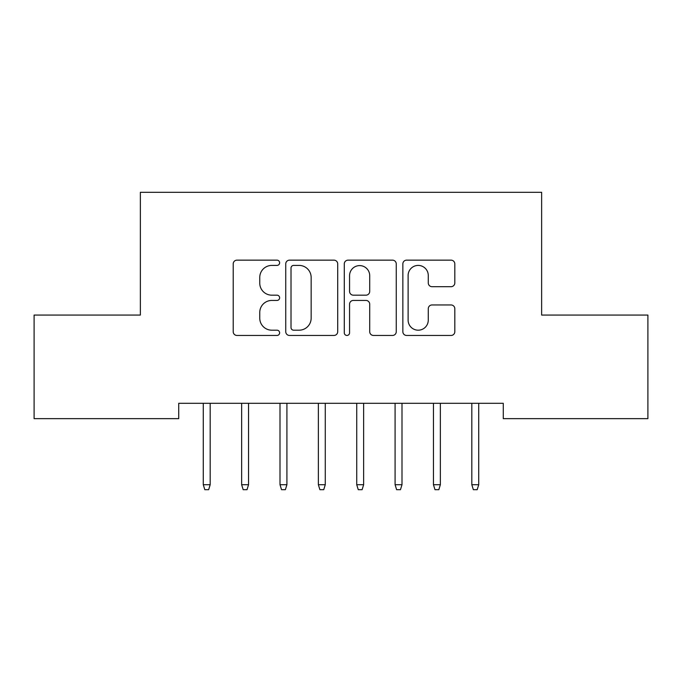 <?xml version="1.0" encoding="UTF-8"?>
<svg xmlns="http://www.w3.org/2000/svg" width="682" height="682" viewBox="0 0 682 682"><rect width="100%" height="100%" fill="white"/><g stroke="black" fill="none" stroke-linecap="round" stroke-linejoin="round"><path stroke-width="1.02" d="M279.62 262.783A2.634 2.634 0 0 0 276.986 260.149L236.978 260.149A3.768 3.768 0 0 0 233.21 263.917L233.21 331.691A3.768 3.768 0 0 0 236.978 335.459L276.986 335.459A2.634 2.634 0 0 0 279.62 332.825A2.634 2.634 0 0 0 276.986 330.19L271.811 330.19A12.046 12.046 0 0 1 259.757 318.136L259.757 312.492A12.046 12.046 0 0 1 271.811 300.438L276.986 300.438A2.634 2.634 0 0 0 279.62 297.804A2.634 2.634 0 0 0 276.986 295.17L271.811 295.17A12.046 12.046 0 0 1 259.757 283.115L259.757 277.472A12.046 12.046 0 0 1 271.811 265.417L276.986 265.417A2.634 2.634 0 0 0 279.62 262.783M451.049 286.696A3.768 3.768 0 0 0 454.817 282.928L454.817 263.917A3.768 3.768 0 0 0 451.049 260.149L406.617 260.149A3.768 3.768 0 0 0 402.849 263.917L402.849 331.691A3.768 3.768 0 0 0 406.617 335.459L451.049 335.459A3.768 3.768 0 0 0 454.817 331.691L454.817 308.724A3.768 3.768 0 0 0 451.049 304.956L432.03 304.956A3.768 3.768 0 0 0 428.27 308.724L428.27 320.114A10.077 10.077 0 0 1 418.194 330.19A10.077 10.077 0 0 1 408.117 320.114L408.117 275.494A10.077 10.077 0 0 1 418.194 265.417A10.077 10.077 0 0 1 428.27 275.494L428.27 282.928A3.768 3.768 0 0 0 432.03 286.696L451.049 286.696M503.273 403.301L178.727 403.301L178.727 418.646L34.1 418.646L34.1 315.067L140.364 315.067L140.364 192.307L541.636 192.307L541.636 315.067L647.9 315.067L647.9 418.646L503.273 418.646L503.273 403.301M337.709 263.917A3.768 3.768 0 0 0 333.941 260.149L289.509 260.149A3.768 3.768 0 0 0 285.741 263.917L285.741 331.691A3.768 3.768 0 0 0 289.509 335.459L333.941 335.459A3.768 3.768 0 0 0 337.709 331.691L337.709 263.917M348.059 260.149L392.491 260.149A3.768 3.768 0 0 1 396.259 263.917L396.259 331.691A3.768 3.768 0 0 1 392.491 335.459L373.48 335.459A3.768 3.768 0 0 1 369.712 331.691L369.712 304.206A3.768 3.768 0 0 0 365.944 300.438L353.336 300.438A3.768 3.768 0 0 0 349.568 304.206L349.568 332.825A2.634 2.634 0 0 1 346.933 335.459A2.634 2.634 0 0 1 344.291 332.825L344.291 263.917A3.768 3.768 0 0 1 348.059 260.149M293.652 265.417A2.634 2.634 0 0 0 291.009 268.06L291.009 327.548A2.634 2.634 0 0 0 293.652 330.19L299.108 330.19A12.046 12.046 0 0 0 311.154 318.136L311.154 277.472A12.046 12.046 0 0 0 299.108 265.417L293.652 265.417M369.712 275.681A10.077 10.077 0 0 0 359.636 265.605A10.077 10.077 0 0 0 349.568 275.681L349.568 291.402A3.768 3.768 0 0 0 353.336 295.17L365.944 295.17A3.768 3.768 0 0 0 369.712 291.402L369.712 275.681M203.279 484.706L204.813 489.693L208.649 489.693L210.184 484.706L203.279 484.706L203.279 403.301M210.184 484.706L210.184 403.301M241.641 484.706L243.176 489.693L247.012 489.693L248.546 484.706L241.641 484.706L241.641 403.301M248.546 484.706L248.546 403.301M280.004 484.706L281.538 489.693L285.374 489.693L286.909 484.706L280.004 484.706L280.004 403.301M286.909 484.706L286.909 403.301M318.366 484.706L319.901 489.693L323.737 489.693L325.271 484.706L318.366 484.706L318.366 403.301M325.271 484.706L325.271 403.301M356.729 484.706L358.263 489.693L362.099 489.693L363.634 484.706L356.729 484.706L356.729 403.301M363.634 484.706L363.634 403.301M395.091 484.706L396.626 489.693L400.462 489.693L401.996 484.706L395.091 484.706L395.091 403.301M401.996 484.706L401.996 403.301M433.454 484.706L434.988 489.693L438.824 489.693L440.359 484.706L433.454 484.706L433.454 403.301M440.359 484.706L440.359 403.301M471.816 484.706L473.351 489.693L477.187 489.693L478.721 484.706L471.816 484.706L471.816 403.301M478.721 484.706L478.721 403.301"/></g></svg>
